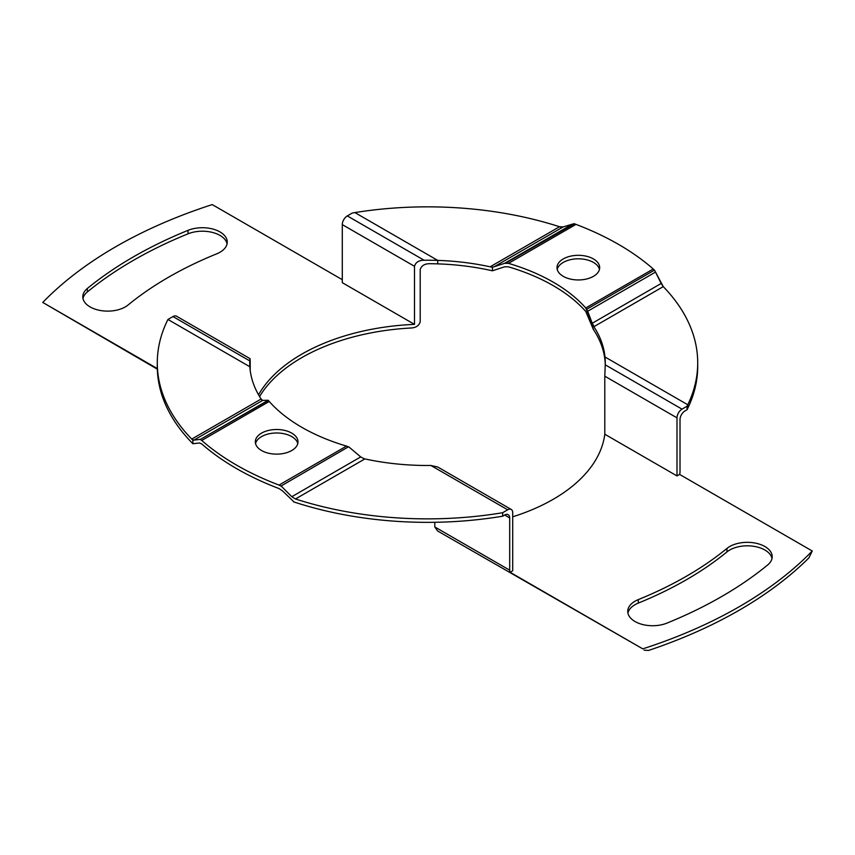 <?xml version="1.0" encoding="UTF-8"?>
<svg xmlns="http://www.w3.org/2000/svg" width="855" height="855" viewBox="0 0 855 855"><rect width="100%" height="100%" fill="white"/><g stroke="black" fill="none" stroke-linecap="round" stroke-linejoin="round"><path stroke-width="1.28" d="M280.932 485.79L291.801 496.712L360.714 456.923L348.626 446.716L280.932 486.089L279.019 485.074L346.521 446.096A177.776 102.632 0 0 1 301.794 427.308A177.776 102.632 0 0 1 269.24 401.476L268.181 400.268L200.487 439.342L193.829 440.154L191.734 439.085A270.212 156.005 180 0 1 157.288 362.862A270.212 156.005 180 0 1 167.943 319.471L249.852 366.752A177.776 102.632 0 0 0 261.651 399.819A177.776 102.632 180 0 1 249.724 362.862A177.776 102.632 180 0 1 249.756 360.896C249.927 357.818 250.077 357.903 250.205 361.152C250.077 357.903 249.927 357.818 249.756 360.896L172.977 316.564L167.943 319.471A270.212 156.005 0 0 0 157.288 362.862A270.212 156.005 0 0 0 192.877 440.25L192.877 443.734L199.482 442.965L201.737 443.937A270.212 156.005 0 0 0 279.019 488.558L282.535 490.909L293.693 501.65M157.288 366.335A270.212 156.005 0 0 0 192.877 443.734L191.734 442.569A270.212 156.005 180 0 1 157.288 366.335L157.288 362.862L157.288 366.335M587.674 311.252L592.248 323.254L585.761 307.971L587.674 311.252L655.529 272.072L663.266 286.628A270.212 156.005 180 0 1 697.712 362.862A270.212 156.005 0 0 1 687.783 404.768L604.977 356.963L604.977 360.447A177.776 102.632 0 0 0 593.872 330.18L585.761 311.455A177.776 102.632 0 0 0 553.206 285.634A177.776 102.632 0 0 0 508.479 266.846L504.621 266.781L492.427 270.789L492.427 267.316L492.427 270.789A177.776 102.632 0 0 0 437.707 263.874L437.707 260.39L354.911 212.585A270.212 156.005 0 0 1 561.553 227.398L572.476 224.128L504.621 263.308L492.427 267.316A177.776 102.632 0 0 0 437.707 260.39M557.225 269.378A21.332 12.312 180 0 1 571.6 259.439A21.332 12.312 180 0 1 593.434 262.41A21.332 12.312 180 0 1 599.462 269.378A21.332 12.312 180 0 0 593.434 262.41A21.332 12.312 180 0 0 571.6 259.439A21.332 12.312 180 0 0 557.225 269.378M593.434 258.926A21.332 12.312 0 0 0 570.178 256.254A21.332 12.312 0 0 0 557.011 267.636A21.332 12.312 0 0 0 563.263 276.347A21.332 12.312 0 0 0 586.509 279.019A21.332 12.312 0 0 0 599.676 267.636A21.332 12.312 0 0 0 593.434 258.926A21.332 12.312 0 0 0 570.178 256.254A21.332 12.312 0 0 0 557.011 267.636A21.332 12.312 0 0 0 563.263 276.347A21.332 12.312 0 0 0 586.509 279.019A21.332 12.312 0 0 0 599.676 267.636A21.332 12.312 0 0 0 593.434 258.926M604.977 356.963A177.776 102.632 0 0 0 592.996 325.37L594.075 326.578L592.248 323.254L594.075 326.578L592.996 325.37A177.776 102.632 180 0 1 605.276 362.862A177.776 102.632 180 0 1 605.244 364.818L604.795 376.179L677 417.86A7.107 4.104 -60 0 1 682.023 409.15L687.057 406.243A270.212 156.005 180 0 0 697.712 362.862A270.212 156.005 0 0 0 662.721 286.083M574.068 223.657L563.199 226.896L494.286 266.685L506.374 262.742L574.068 223.657L575.981 224.384L508.479 263.361A177.776 102.632 0 0 1 553.206 282.15A177.776 102.632 0 0 1 585.761 307.971A177.776 102.632 0 0 0 553.206 282.15A177.776 102.632 0 0 0 508.479 263.361L504.621 263.308M506.374 262.742L574.068 223.957L575.981 224.384A270.212 156.005 0 0 1 653.263 269.004L585.761 307.971L653.263 269.004L654.364 270.201M663.266 286.628L594.075 326.578L663.202 286.66L661.172 283.465L592.248 323.254L661.172 283.465L654.513 270.105L586.819 309.189M687.783 404.768L687.783 408.252A270.212 156.005 0 0 0 697.712 366.335A270.212 156.005 180 0 1 687.057 409.727L687.057 406.243M726.953 548.429A24.891 14.364 0 0 1 764.904 546.537A24.891 14.364 0 0 1 772.193 556.701A24.891 14.364 0 0 1 767.662 564.973A415.99 240.17 0 0 1 666.953 623.113A24.891 14.364 0 0 1 641.164 624.118A24.891 14.364 0 0 1 627.741 611.368A24.891 14.364 0 0 1 638.3 599.611A366.218 211.431 0 0 0 726.953 548.429L726.953 551.913A24.891 14.364 180 0 1 764.904 550.022A24.891 14.364 180 0 1 772.012 558.443M82.988 298.491A24.891 14.364 180 0 1 87.338 291.961A415.99 240.17 180 0 1 188.047 233.821A24.891 14.364 180 0 1 219.97 235.403A24.891 14.364 180 0 1 227.077 243.825M216.7 253.839A24.891 14.364 0 0 0 227.259 242.083A24.891 14.364 0 0 0 219.97 231.919A24.891 14.364 0 0 0 188.047 230.337A415.99 240.17 0 0 0 87.338 288.477A24.891 14.364 0 0 0 82.807 296.749A24.891 14.364 0 0 0 100.174 310.451A24.891 14.364 0 0 0 128.047 305.021A366.218 211.431 0 0 1 216.7 253.839M297.775 443.563A21.332 12.312 0 0 0 291.737 436.595A21.332 12.312 0 0 0 269.913 433.613A21.332 12.312 0 0 0 255.538 443.563M291.737 433.111A21.332 12.312 180 0 1 297.989 441.821A21.332 12.312 180 0 1 284.822 453.193A21.332 12.312 180 0 1 261.566 450.532A21.332 12.312 180 0 1 255.324 441.821A21.332 12.312 180 0 1 268.491 430.439A21.332 12.312 180 0 1 291.737 433.111M268.181 400.268L262.752 400.364L260.925 399.135L191.734 439.085M250.205 370.365L250.205 361.152M258.552 394.786A177.776 102.632 180 0 1 414.493 324.366L414.493 266.3C415.669 262.293 418.865 260.273 424.101 260.241A177.776 102.632 0 0 1 492.427 267.316L494.286 266.685M654.513 270.404L653.263 269.004A270.212 156.005 0 0 0 575.981 224.384L508.479 263.361L506.374 263.041M593.103 328.79L585.761 311.455A177.776 102.632 0 0 0 553.206 285.634A177.776 102.632 0 0 0 508.479 266.846L504.6 266.803L492.427 270.789L490.139 270.287A177.776 102.632 0 0 0 430.118 263.714C424.785 263.607 421.472 265.574 420.2 269.592L420.2 321.854C419.025 325.723 415.883 327.786 410.774 328.021A177.776 102.632 180 0 0 259.567 396.528M642.768 648.86L437.61 530.976L434.8 526.947L509.698 570.189A7.107 4.104 120 0 0 510.114 572.273L642.768 648.86A440.881 254.534 0 0 0 812.25 551.005L679.597 474.418L677 475.925L604.795 434.233A177.776 102.632 180 0 1 512.711 516.805M510.114 572.273L512.711 570.766L512.711 512.711A7.107 4.104 120 0 0 511.237 509.452A7.107 4.104 120 0 0 507.688 509.804L502.655 512.711A270.212 156.005 0 0 1 295.467 498.978L291.801 496.712M644.114 650.206L648.646 650.409A440.881 254.534 0 0 0 808.905 557.888L812.25 551.005M726.953 551.913A366.218 211.431 180 0 1 638.3 603.096A24.891 14.364 180 0 0 627.923 613.11M157.331 369.157L42.75 302.435L157.309 368.58M342.289 279.681L212.232 204.591A440.881 254.534 0 0 0 42.75 302.435M679.597 474.418A7.107 4.104 120 0 0 680.014 471.853L680.014 419.602A7.107 4.104 -60 0 1 685.047 410.892L687.057 409.727M434.8 526.947L434.8 522.287M592.996 328.854L593.872 330.18A177.776 102.632 180 0 1 605.244 364.593M604.795 434.233L604.795 376.179M511.237 509.452L437.749 467.022L430.899 465.473A177.776 102.632 0 0 1 363.578 458.633M360.714 456.923L364.658 459.028L295.467 498.978M346.521 446.096L348.626 447.005M414.493 266.3L342.289 224.619L342.289 282.674L414.493 324.366M509.698 570.189L509.698 517.938A7.107 4.104 120 0 0 508.223 514.678A7.107 4.104 120 0 0 504.664 515.031L502.655 516.196L502.655 512.711M293.447 501.8L295.467 502.462A270.212 156.005 0 0 0 502.655 516.196M268.181 400.557L200.487 439.342M269.24 401.476L201.737 440.453L200.487 439.641M201.737 440.453A270.212 156.005 0 0 0 279.019 485.074M250.023 358.64L176.525 316.211A7.107 4.104 120 0 0 172.977 316.564M342.289 224.619A7.107 4.104 -60 0 1 347.312 215.909L352.346 213.002A270.212 156.005 0 0 1 559.533 226.735L563.199 226.896M492.427 267.316L490.343 266.685L492.427 267.017M677 417.86L677 475.925M193.829 440.154L262.752 400.364M507.688 509.804L430.899 465.473M509.698 517.938L504.664 515.031M347.312 215.909L424.101 260.241M490.343 266.685L559.533 226.735M682.023 409.15L605.244 364.818M188.047 230.337L188.047 233.821M87.338 288.477L87.338 291.961M638.3 599.611L638.3 603.096M697.712 366.335L697.712 362.862L697.712 366.335"/></g></svg>
